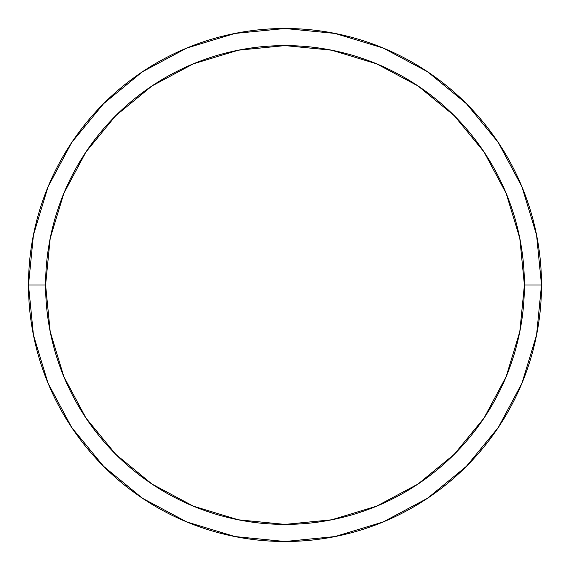 <?xml version="1.0" encoding="UTF-8"?>
<svg xmlns="http://www.w3.org/2000/svg" width="570" height="570" viewBox="0 0 570 570"><rect width="100%" height="100%" fill="white"/><g stroke="black" fill="none" stroke-linecap="round" stroke-linejoin="round"><path stroke-width="0.85" d="M28.5 285A256.5 256.5 0 0 0 285 541.5A256.5 256.5 0 0 0 541.5 285L524.4 285A239.4 239.4 0 0 1 285 524.4A239.4 239.4 0 0 1 45.6 285L50.203 331.704L63.826 376.613L85.949 418.002L115.717 454.283L151.998 484.051L193.387 506.174L238.296 519.797L285 524.4L331.704 519.797L376.613 506.174L418.002 484.051L454.283 454.283L484.051 418.002L506.174 376.613L519.797 331.704L524.4 285L519.797 238.296L506.174 193.387L484.051 151.998L454.283 115.717L418.002 85.949L376.613 63.826L331.704 50.203L285 45.6L238.296 50.203L193.387 63.826L151.998 85.949L115.717 115.717L85.949 151.998L63.826 193.387L50.203 238.296L45.6 285L28.5 285L45.6 285A239.4 239.4 0 0 1 285 45.6A239.4 239.4 0 0 1 524.4 285L541.5 285A256.5 256.5 0 0 0 285 28.5A256.5 256.5 0 0 0 28.5 285A256.5 256.5 0 0 1 285 28.5A256.5 256.5 0 0 1 541.5 285A256.5 256.5 0 0 1 285 541.5A256.5 256.5 0 0 1 28.5 285L33.431 234.961L48.023 186.839L71.677 142.564M71.727 142.493L103.626 103.626L142.429 71.777M142.493 71.727L186.839 48.023L234.961 33.431L284.915 28.5M285 28.5L335.039 33.431L383.161 48.023L427.436 71.677M427.507 71.727L466.374 103.626L498.223 142.429M498.273 142.493L521.978 186.839L536.57 234.961L541.5 284.915M541.5 285L536.57 335.039L521.978 383.161L498.322 427.436M498.273 427.507L466.374 466.374L427.571 498.223M427.507 498.273L383.161 521.978L335.039 536.57L285.086 541.5M285 541.5L234.961 536.57L186.839 521.978L142.564 498.322M142.493 498.273L103.626 466.374L71.777 427.571M71.727 427.507L48.023 383.161L33.431 335.039L28.5 285.086"/></g></svg>
